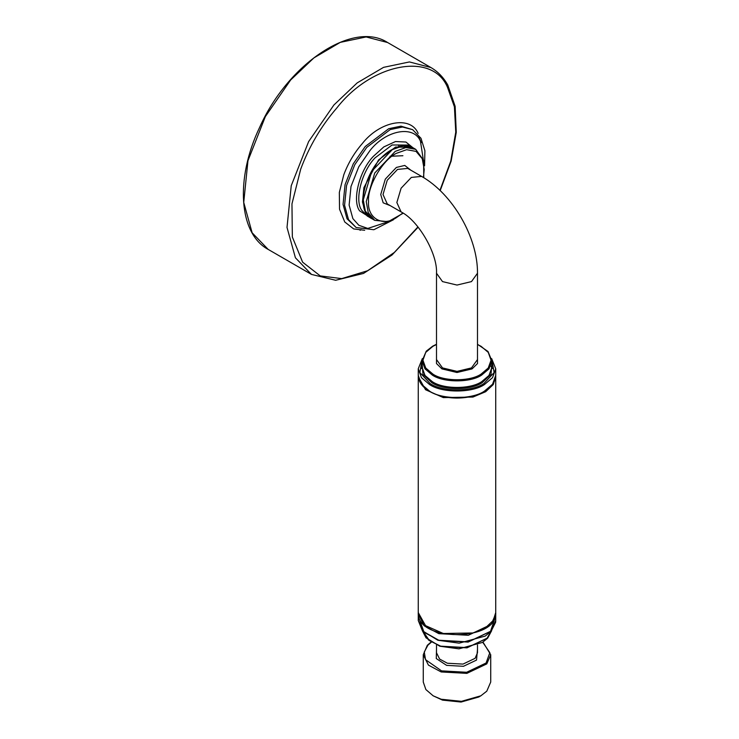 <?xml version="1.0" encoding="UTF-8"?>
<svg xmlns="http://www.w3.org/2000/svg" width="739" height="739" viewBox="0 0 739 739"><rect width="100%" height="100%" fill="white"/><g stroke="black" fill="none" stroke-linecap="round" stroke-linejoin="round"><path stroke-width="1.11" d="M390.026 156.298L402.903 155.726M399.152 146.507L398.321 144.899M360.096 230.356L360.992 229.552M433.146 695.805L442.541 700.129L461.071 702.05L478.798 696.997L480.849 695.805L461.45 701.339L441.174 699.233L433.146 695.805L425.876 689.552L423.262 682.032L423.262 654.754L428.417 665.1L441.174 671.954L466.872 673.377L486.789 663.89L490.733 654.754L490.733 682.032L486.789 691.168L480.849 695.805M410.764 170.146L404.76 165.425L396.363 167.448L385.305 179.124L380.733 194.533L383.171 202.809L390.266 205.654M387.254 203.918L383.014 194.533L387.254 180.242L397.508 169.425L407.752 168.409L421.59 176.399L411.346 177.415L401.092 188.233L396.852 202.523L401.092 211.908L387.254 203.918M402.884 212.998L396.363 217.663C382.59 227.049 367.274 218.208 368.521 201.581C367.274 186.394 382.59 159.864 396.363 153.352L406.616 149.684L416.057 151.393L422.255 158.719L424.214 169.425L423.419 177.489M392.261 149.657L402.931 145.851L412.759 147.624C406.884 144.456 399.938 145.121 391.938 149.629C367.163 162.451 352.983 209.858 371.754 218.633L365.306 211.012L363.265 199.872L371.754 171.3L392.261 149.657M412.759 147.624L415.724 149.343L405.896 147.56L395.226 151.375L374.728 173.009L366.239 201.581L368.271 212.73L374.728 220.351L371.754 218.633M422.135 367.394L421.332 368.558M429.608 391.171L421.442 384.243L418.256 375.357C418.45 381.721 422.283 387.116 429.775 391.541C437.368 395.799 446.43 397.979 456.97 398.072C467.621 397.979 476.757 395.771 484.396 391.448C491.768 387.033 495.546 381.666 495.73 375.357L492.543 384.243L484.387 391.171C472.064 399.707 441.931 399.707 429.608 391.171M422.348 358.581L418.256 368.77L421.442 377.657L429.608 384.585C441.931 393.12 472.064 393.12 484.387 384.585L492.543 377.657L495.73 368.77L495.73 375.357M481.652 381.684C470.558 389.361 443.437 389.361 432.343 381.684L424.999 375.449L422.135 367.449L422.135 360.863L424.999 368.863L432.343 375.098C443.437 382.774 470.558 382.774 481.652 375.098L488.996 368.863L491.86 360.863L491.86 367.449L488.996 375.449L481.652 381.684M422.135 363.754L422.967 374.294L431.77 382.673C443.123 390.534 470.872 390.534 482.216 382.673L491.019 374.294L491.86 363.754M491.758 359.357L494.132 372.567L483.814 383.596C471.75 391.947 442.245 391.947 430.172 383.596L419.863 372.567L422.228 359.357M436.5 356.854L436.481 363.533L441.931 368.9L456.998 372.502L472.064 368.9L477.514 363.533L477.496 356.854M477.496 273.227L477.496 359.542L471.491 367.911L456.998 371.384L442.504 367.911L436.5 359.542L436.5 273.227L442.504 281.596L456.998 285.06L471.491 281.596L477.496 273.227C477.819 237.45 452.739 194.006 421.59 176.399M477.496 344.503L481.08 346.305L488.248 352.392L491.056 360.207L488.248 368.013L481.08 374.11C470.244 381.61 443.751 381.61 432.915 374.11L425.738 368.013L422.939 360.207L425.738 352.392L432.915 346.305L436.5 344.503M412.288 147.366L395.596 147.043L378.544 159.957L363.902 187.66L362.452 201.978L365.334 212.407L371.311 218.365M370.849 218.107L367.311 216.065L361.796 210.356C354.295 200.491 361.565 171.651 375.006 157.915L392.058 144.992L408.307 145.056L412.297 147.375M412.972 147.754L405.914 142.027L395.513 141.537L383.809 146.913L373.361 156.363C359.385 170.635 351.838 200.611 359.634 210.874L371.976 218.762M390.414 221.016L367.81 228.434L358.868 225.303L352.873 218.615L349.122 205.072L351.007 186.477L358.766 166.802L370.036 150.488C386.007 130.018 413.738 124.9 420.454 141.186L423.992 164.123M290.621 80.015L313.909 57.891L340.291 42.363L366.147 36.95L387.633 42.539C353.076 20.11 287.831 63.674 259.601 127.441C235.039 178.718 238.734 233.681 268.192 249.422L252.138 232.794L243.731 202.421L247.962 160.723L265.347 116.605L290.621 80.015M387.633 42.539L430.911 67.535L409.434 61.937L383.569 67.351L357.196 82.879L333.899 105.003L308.625 141.592L291.24 185.711L287.009 227.409L295.415 257.782L311.47 274.409L268.192 249.422M424.574 165.85L424.897 150.738L420.981 138.285L412.63 129.658L402.469 127.016L390.238 129.574L366.747 147.384L354.785 164.686L346.563 185.554L344.568 205.276L348.54 219.649L356.133 227.51L373.851 229.727L393.444 219.76M418.717 136.65L421.221 142.655M356.133 227.51L347.034 218.772L343.053 204.407L345.058 184.685L353.279 163.818L365.232 146.516L388.723 128.706L400.954 126.147L412.63 129.658M418.154 133.417C410.699 115.33 379.901 121.002 362.156 143.745C354.193 152.955 348.069 163.31 343.783 174.81L339.34 192.436L339.534 209.202L344.743 221.968L353.676 228.924L364.687 230.282M417.932 226.91L394.358 252.424L367.616 270.742L341.686 278.612L320.246 275.906L302.62 262.179L292.339 236.979L291.96 203.881L300.718 169.102C309.17 146.405 321.262 125.963 336.984 107.774C372.003 62.898 432.805 51.693 447.529 87.396L454.411 106.822L455.76 132.152L450.762 161.102L439.945 190.376M495.73 612.585L493.236 620.474L485.662 627.623L472.951 632.963L443.317 633.508L425.525 625.628L418.256 612.585L418.256 376.678L425.525 389.721L443.317 397.6L472.951 397.055L485.662 391.725L493.236 384.576L495.73 376.678L495.73 612.585C497.92 641.942 416.075 641.951 418.256 612.585M490.714 365.99L492.664 368.558M491.629 630.7L487.786 637.84L467.205 647.641L440.647 646.172L428.565 640.048L422.357 630.7L426.015 637.812L439.788 646.219L458.974 648.833L482.382 642.459L487.666 638.163L491.647 630.681M419.262 618.949L423.872 631.817L439.206 640.491L468.11 642.089L490.493 631.42L494.733 618.949M423.244 631.669L429.405 640.584L441.026 646.422L466.974 647.854L487.075 638.274L490.751 631.669M477.496 644.981L477.496 652.777L475.103 658.329L463.002 664.093L447.381 663.234L439.631 659.068L436.5 652.777L436.5 644.981M495.73 620.492L495.62 622.275L491.084 631.309L485.218 636.076L459.196 643.161L437.857 640.251L422.394 630.736L418.256 620.492L418.256 613.897L424.177 625.785L438.827 633.656L468.341 635.281L491.213 624.39L495.73 613.897L495.73 620.492L491.213 630.977L468.341 641.877L438.827 640.242L424.177 632.372L418.256 620.492L418.68 617.194M436.5 649.304L436.278 658.551L446.624 665.368L463.473 666.301L476.526 660.084L477.496 649.304M482.733 642.237L489.837 652.685L486.077 663.012L466.642 672.268L441.553 670.883L425.516 659.659L424.269 651.983L427.918 645.184L431.262 642.237M415.724 149.343L423.632 160.372L423.761 177.693M403.208 213.211L388.187 221.691L374.728 220.351M418.256 368.77L418.256 375.357M495.73 368.77L491.647 358.581M491.86 360.863L488.026 351.496L477.496 344.282M436.5 344.282L432.703 346.157L426.227 351.201L422.135 360.863M436.5 273.227C437.673 253.874 418.44 220.555 401.092 211.908M440.195 190.607L451.15 161.102L456.268 132.318L455.141 106.314L447.732 84.911C443.455 77.364 437.848 71.572 430.911 67.535M311.47 274.409L335.635 280.275L363.496 273.439L392.003 255.02L418.135 227.169M495.73 376.678L495.721 376.022M418.274 613.241L418.256 613.897M495.73 613.897L495.721 613.241M431.013 642.08L427.318 645.295L423.262 654.754M490.733 654.754L482.973 642.08"/></g></svg>
